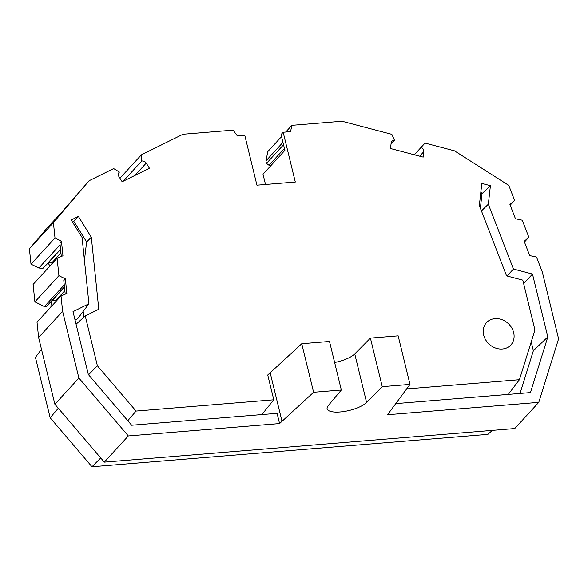 <?xml version="1.0" encoding="UTF-8"?>
<svg xmlns="http://www.w3.org/2000/svg" width="588" height="588" viewBox="0 0 588 588"><rect width="100%" height="100%" fill="white"/><g stroke="black" fill="none" stroke-linecap="round" stroke-linejoin="round"><path stroke-width="0.88" d="M391.005 144.222L394.526 140.385L391.858 134.358L341.988 121.238L291.876 125.34L290.56 131.638L283.173 132.249L295.308 182.03L256.934 185.169L244.799 135.387L237.412 135.99L233.135 130.146L183.022 134.248L141.377 154.857L141.701 161.075A3.969 3.374 -137.5 0 1 146.228 163.096L149.433 168.249L122.15 181.743L118.945 176.598A3.969 3.374 -137.5 0 1 119.099 172.394A3.969 3.374 -137.5 0 1 119.423 172.093L113.682 168.558L89.104 180.722L53.412 222.639L55.007 237.978L61.446 241.176L62.96 255.78L57.11 258.25L58.918 275.676L65.356 278.874L66.87 293.478L61.02 295.948L37.007 322.136L38.602 337.475L54.882 404.257L104.304 462.139L514.765 428.549L538.777 402.368L558.6 338.82L542.32 272.038L536.521 257.044L529.715 255.604L524.187 241.33L528.847 237.229L522.254 220.191L515.455 218.751L509.928 204.477L514.588 200.376L508.782 185.382L454.458 150.822L425.021 143.082L414.408 154.806M57.11 258.25L33.097 284.438L34.905 301.864L44.394 306.569L46.276 306.679L52.339 300.387L55.728 300.586L55.831 301.607M89.104 180.722L61.711 212.224L47.231 227.879L29.4 248.82L30.995 264.166L38.823 268.047L43.027 268.29L48.429 262.689L51.818 262.887L51.92 263.909M265.511 184.47L263.012 174.21L284.908 150.337L281.057 134.556L283.173 132.249M281.556 136.6L267.863 151.52L265.894 160.95L266.489 163.383L269.01 165.265A5.285 4.491 -137.5 0 1 270.171 166.404M513.655 332.595A16.523 14.046 42.5 0 0 501.887 319.629A16.523 14.046 42.5 0 0 486.489 322.65A16.523 14.046 42.5 0 0 489.172 344.171A16.523 14.046 42.5 0 0 510.847 344.987A16.523 14.046 42.5 0 0 513.655 332.595M406.72 388.933L519.432 379.708L534.948 329.971L522.805 280.145L506.569 275.875L479.338 205.491L481.815 183.419L490.414 185.676L481.998 193.687L480.374 208.174M481.432 210.916L488.334 204.198L490.414 185.676M488.334 204.198L513.427 269.039L532.5 274.059L523.651 283.614M520.042 393.46L533.375 350.72L547.825 336.909L532.5 274.059M547.825 336.909L530.45 392.608L396.084 403.603M61.02 295.948L62.615 311.295L78.895 378.077L128.316 435.951L279.579 423.573L313.602 392.299L341.341 390.028L328.236 405.617A21.153 6.894 166.3 0 0 327.126 408.77A21.153 6.894 166.3 0 0 344.289 411.468A21.153 6.894 166.3 0 0 366.589 402.479L382.251 386.684L409.998 384.412L387.514 414.746L538.777 402.368M394.526 140.385A3.969 3.374 42.5 0 0 391.895 141.348A3.969 3.374 42.5 0 0 391.138 143.06L390.52 148.521L423.191 157.114L423.808 151.653A3.969 3.374 42.5 0 0 421.199 147.404M279.579 423.573L277.088 413.342L131.653 425.242L88.332 374.505L73.015 311.655L88.942 303.776L77.587 318.821L75.066 320.07M261.836 414.591L273.788 399.811L136.071 411.078L97.388 365.773L85.245 315.947L98.799 309.244L91.324 237.243L78.388 216.428L71.207 219.978L82.063 237.434L88.942 303.776M273.788 399.811L267.738 375.004L301.762 343.73L329.5 341.459L341.341 390.028M136.071 411.078L127.794 420.721M508.275 394.423L519.432 379.708M281.931 421.008L270.098 372.439M334.631 362.509A21.153 6.894 166.3 0 0 354.748 353.91L370.411 338.115L398.157 335.844L409.998 384.412M83.18 311.412L83.79 317.263M533.375 350.72L531.229 341.915M313.602 392.299L301.762 343.73M104.304 462.139L128.316 435.951M382.251 386.684L370.411 338.115M54.882 404.257L78.895 378.077M38.602 337.475L62.615 311.295M29.4 248.82L53.412 222.639M30.995 264.166L55.007 237.978M34.905 301.864L58.918 275.676M38.823 268.047L60.094 244.851M61.299 256.478L59.888 242.873L61.446 241.176M51.818 262.887L60.931 252.943M48.429 262.689L60.571 249.444M43.027 268.29L60.542 249.165M49.179 225.924L49.576 225.608M141.377 154.857L119.952 178.215M141.701 161.075L123.23 181.207M118.827 172.74L119.423 172.093M285.739 132.035L291.876 125.34M265.894 160.95L282.96 142.347M266.489 163.383L283.548 144.758M414.297 154.776L425.021 143.082M514.588 200.376L510.193 205.168M528.847 237.229L524.452 242.021M65.356 278.874L63.798 280.572L65.217 294.176M44.394 306.569L64.254 284.915M46.276 306.679L64.452 286.856M52.339 300.387L64.482 287.142M55.728 300.586L64.849 290.641M507.054 276.007L513.427 269.039M480.844 192.063L481.998 193.687M84.429 260.256L86.62 241.955L73.75 221.25L72.53 222.11M91.324 237.243L86.62 241.955M78.388 216.428L73.75 221.25M76.08 324.223L85.245 315.947M97.388 365.773L88.582 374.791M41.483 349.294L35.434 357.364L50.164 417.781L91.985 466.762L487.908 434.363L492.325 430.387M100.717 457.942L91.985 466.762M58.285 408.248L50.164 417.781M51.244 301.519L50.891 307.002M48.098 263.027L49.973 266.033M366.589 402.479L354.748 353.91M134.931 175.422L146.228 163.096M269.01 165.265L284.438 148.441M419.656 156.18L423.808 151.653"/></g></svg>
